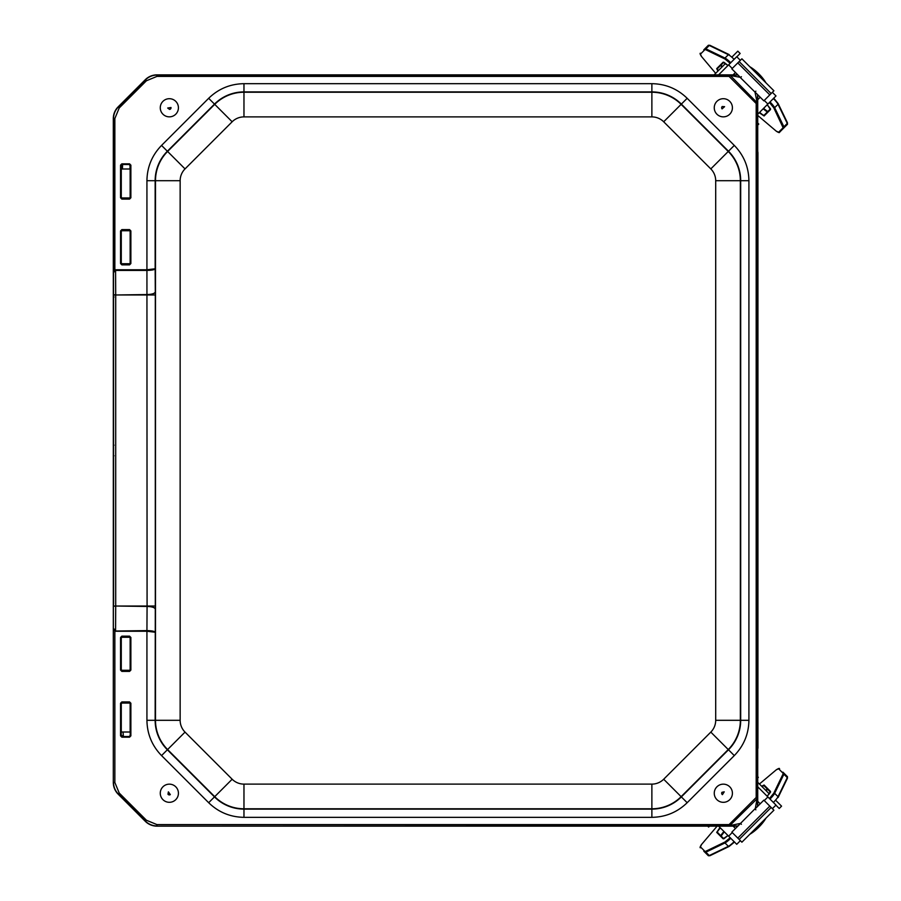 <?xml version="1.0" encoding="UTF-8"?>
<svg xmlns="http://www.w3.org/2000/svg" width="901" height="901" viewBox="0 0 901 901"><rect width="100%" height="100%" fill="white"/><g stroke="black" fill="none" stroke-linecap="round" stroke-linejoin="round"><path stroke-width="1.35" d="M113.605 456.548L113.605 603.298M113.605 297.713L114.022 296.936M114.01 445.24L113.605 444.463M113.357 456.424L114.022 455.771M679.996 74.862L215.981 74.862L679.996 74.862M756.615 748.28L757.932 748.28L757.932 152.731L757.73 151.21L757.932 152.731L756.615 152.731M215.981 826.161L680.131 826.149L215.981 826.161M737.818 74.862L156.954 74.862A16.443 16.443 0 0 0 145.331 79.671L118.132 106.87A16.443 16.443 0 0 0 113.312 118.504L113.312 782.507A16.443 16.443 0 0 0 118.132 794.141L145.331 821.34A16.443 16.443 0 0 0 156.954 826.149L737.818 826.149M757.73 806.26L757.73 94.751M113.56 296.823L113.605 604.177M115.215 630.407L114.855 631.049L113.537 628.447L115.576 630.599L115.711 606.452L113.672 605.923L115.711 606.035L115.711 294.976L113.672 295.089L115.711 294.559L115.576 270.413L113.537 272.564L113.537 118.504A16.218 16.218 0 0 1 118.29 107.039L145.489 79.84A16.218 16.218 0 0 1 156.954 75.087L738.009 75.042M757.55 94.571L757.504 103.108L730.351 75.526L740.048 77.261L754.982 92.071L757.065 102.241L756.187 103.536L756.187 797.475L757.504 797.475L757.55 806.451M738.009 825.969L729.483 825.924L757.065 798.77L755.331 808.467L740.521 823.401L730.351 825.485L729.055 824.606L729.055 825.924L156.954 826.149M113.312 782.507L113.537 272.564L114.855 269.962L114.855 118.504L113.312 118.504M729.483 75.087L730.351 75.526L729.055 76.405L729.055 75.087M757.504 797.903L757.065 798.77L756.187 797.475L729.055 824.606L156.954 824.606L156.954 825.924A16.218 16.218 0 0 1 145.489 821.171L145.331 821.34M757.504 103.108L756.187 103.536L729.055 76.405L156.954 76.405L156.954 74.862M121.207 164.365L121.86 165.063M122.559 164.962L121.207 165.683M130.217 165.683L129.564 164.984L130.217 165.153L130.217 197.781L129.564 198.434L121.86 198.434L121.207 197.781L121.207 165.153L121.86 164.5L129.564 164.5L129.564 163.836L130.87 165.153L130.87 197.781L130.217 197.781M121.207 197.251L121.86 197.95L129.564 197.95L130.217 197.251M130.217 231.456L129.564 230.757L121.86 230.757L121.207 231.456M121.207 263.024L121.86 263.723L129.564 263.723L130.217 263.024M115.215 270.604L114.855 269.962L115.576 269.771L146.931 269.771L146.931 180.707C147.145 167.023 152.021 155.254 161.549 145.421L208.672 98.299C218.504 88.771 230.273 83.894 243.968 83.68L651.873 83.68C665.569 83.894 677.338 88.771 687.17 98.299L734.292 145.421C743.821 155.254 748.697 167.023 748.911 180.707L748.911 720.304C748.697 733.988 743.821 745.758 734.292 755.59L687.17 802.712C677.338 812.24 665.569 817.117 651.873 817.331L243.968 817.331C230.273 817.117 218.504 812.24 208.672 802.712L161.549 755.59C152.021 745.758 147.145 733.988 146.931 720.304L146.931 631.241L155.152 632.243C154.6 631.263 151.864 630.711 146.931 630.599L114.855 631.049L114.855 782.507L113.537 782.507A16.218 16.218 0 0 0 118.29 793.972L118.132 794.141M741.41 76.72L740.521 77.61M755.86 91.181L754.982 92.071M755.86 809.83L754.982 808.94M741.41 824.291L740.521 823.401M121.207 669.556L121.86 670.265L129.564 670.265L130.217 669.556M130.217 637.987L129.564 637.289L121.86 637.289L121.207 637.987M123.313 736.061L121.207 735.329M130.217 703.76L129.564 703.062L121.86 703.062L121.207 703.76M130.217 230.926L130.217 263.543L129.564 264.207L121.86 264.207L121.207 263.543L121.207 230.926L121.86 230.262L129.564 230.262L130.87 230.926L130.87 263.543L130.217 263.543M130.217 637.469L130.87 637.469L130.87 670.085L129.564 670.749L121.86 670.749L121.207 670.085L121.207 637.469L121.86 636.804L129.564 636.804L130.217 637.469L130.217 670.085M130.87 670.085L129.564 671.403L121.86 671.403L120.554 670.085L120.554 637.469L121.207 637.469M120.554 670.085L121.207 670.085M130.87 263.543L129.564 264.86L121.86 264.86L120.554 263.543L120.554 230.926L121.207 230.926M120.554 263.543L121.207 263.543M130.217 165.153L130.87 165.153M130.87 197.781L129.564 199.098L121.86 199.098L120.554 197.781L120.554 165.153L121.207 165.153M120.554 197.781L121.207 197.781M121.207 735.858L120.554 735.858L120.554 703.231L121.86 702.577L129.564 702.577L130.217 703.231L130.217 735.858L129.564 736.511L121.86 736.511L121.207 735.858L121.207 703.231M120.554 703.231L121.86 701.924L129.564 701.924L130.87 703.231L130.87 735.858L130.217 735.858M130.87 703.231L130.217 703.231M115.576 631.241L146.931 631.241L147.077 606.035L115.711 606.035L147.066 606.452C151.999 606.632 154.735 607.488 155.287 609.053L155.152 720.304A41.694 41.694 0 0 0 167.361 749.778L214.483 796.901A41.694 41.694 0 0 0 243.968 809.109L651.873 809.109A41.694 41.694 0 0 0 681.359 796.901L728.481 749.778A41.694 41.694 0 0 0 740.69 720.304L740.69 180.707A41.694 41.694 0 0 0 728.481 151.233L681.359 104.111A41.694 41.694 0 0 0 651.873 91.902L243.968 91.902A41.694 41.694 0 0 0 214.483 104.111L167.361 151.233A41.694 41.694 0 0 0 155.152 180.707L155.152 268.768L146.931 269.771L146.931 270.413C151.864 270.3 154.6 269.748 155.152 268.768L155.287 291.958C154.735 293.523 151.999 294.39 147.066 294.559L115.711 294.976L155.299 294.976L155.299 606.035L147.077 606.035L146.931 270.413L115.576 270.413L115.576 269.771M767.72 789.4L765.94 790.537L767.753 789.445M721.115 836.049L724.28 831.837L721.07 836.004M734.574 841.996L729.224 846.332A0.653 0.586 -115.8 0 1 728.38 846.332L709.267 855.556A0.653 0.586 -115.8 0 0 709.943 855.702L729.055 846.467L734.585 841.996M787.283 778.464A0.653 0.586 -154.2 0 0 787.418 778.284L778.171 797.385A0.653 0.586 -154.2 0 1 778.036 797.565L778.171 797.385A0.653 0.586 -154.2 0 0 778.036 796.709A8.222 1.34 135 0 1 773.373 802.453M767.235 796.304L770.513 791.45L770.445 792.125L767.652 789.344A6.476 1.047 -45 0 0 765.659 790.245M723.976 831.522A6.476 1.047 -45 0 0 721.014 835.937L723.796 838.73L723.12 838.797L727.974 835.531L723.863 838.797M762.088 786.674A6.476 1.047 135 0 1 764.093 785.773L770.4 792.08M723.751 838.685L717.444 832.366A6.476 1.047 135 0 1 720.406 827.951M787.429 776.662L787.418 778.284A0.653 0.586 -154.2 0 0 787.283 777.608A8.222 1.34 -45 0 0 787.429 776.662L782.913 772.146M703.805 851.186L708.321 855.702A8.222 1.34 -45 0 0 709.267 855.556L705.877 852.177A8.222 1.34 135 0 1 704.942 852.312A0.653 0.653 135 0 1 704.942 851.389L700.426 846.872L701.519 844.507L717.128 826.149L701.519 844.507M757.73 782.316L769.296 793.894M775.919 800.527L781.561 806.158L779.23 808.49L775.896 805.156M757.73 801.316L760.207 803.793M764.262 800.572L767.889 796.957L775.986 805.066L772.371 808.681M757.73 786.798L767.889 796.957M740.363 840.667L736.736 844.293L728.627 836.173L732.254 832.547M718.615 826.149L728.627 836.173M733.121 826.149L735.464 828.503M765.951 818.176A19.732 7.264 135 0 1 749.857 834.258M707.724 826.149L708.625 827.05L709.515 826.149M757.73 777.98L758.36 777.36L757.73 776.73M771.155 807.465L739.147 839.45L741.895 842.198L773.914 810.224L763.845 800.156L755.714 808.276M739.147 839.45L731.837 832.13L739.867 824.122M721.07 65.007L722.208 66.775L721.115 64.962M767.753 111.566L763.541 108.402L767.72 111.611M773.689 98.108L778.036 103.446A0.653 0.586 154.2 0 1 778.036 104.302L787.283 123.403A0.653 0.586 154.2 0 0 787.418 122.727L778.171 103.626L773.7 98.096M710.112 45.444A0.653 0.586 115.8 0 0 709.943 45.32L729.055 54.544A0.653 0.586 115.8 0 1 729.224 54.679L729.055 54.544A0.653 0.586 115.8 0 0 728.38 54.679A8.222 1.34 45 0 1 734.124 59.331M723.863 62.225L727.974 65.491L723.12 62.214L723.796 62.282L721.014 65.075A6.476 1.047 -135 0 0 721.926 67.068M763.237 108.717A6.476 1.047 -135 0 0 767.652 111.679L770.445 108.886L770.513 109.562L767.235 104.707M718.356 70.638A6.476 1.047 45 0 1 717.444 68.645L721.014 65.075M723.12 62.214L716.7 68.634L723.751 62.327M767.652 111.679L764.093 115.249A6.476 1.047 45 0 1 759.667 112.287M770.4 108.931L764.093 115.981L770.513 109.562M708.321 45.309L709.943 45.32A0.653 0.586 115.8 0 0 709.267 45.455A8.222 1.34 -135 0 0 708.321 45.309L703.805 49.825M773.373 98.558A8.222 1.34 45 0 1 778.036 104.302L774.657 107.681A0.653 0.586 154.2 0 1 773.745 107.76L783.115 127.728A0.653 0.653 45 0 0 784.039 127.728L787.429 124.349A8.222 1.34 -135 0 0 787.283 123.403L783.904 126.793A8.222 1.34 45 0 1 784.039 127.728L779.534 132.256A0.653 0.653 -135 0 1 778.61 132.244L776.234 131.152L757.73 115.429L776.234 131.152M714.133 74.862L725.564 63.43M732.186 56.797L737.818 51.154L740.149 53.474L736.815 56.808M733.121 74.862L735.464 72.508M732.243 68.453L728.627 64.838L736.736 56.718L740.352 60.333M718.615 74.862L728.627 64.838M772.36 92.319L775.986 95.945L767.889 104.054L764.251 100.428M757.73 114.213L767.889 104.054M757.73 99.707L760.207 97.229M749.857 66.753A19.732 7.264 45 0 1 765.951 82.836M757.73 125.115L758.777 124.068L757.73 123.032M709.515 74.862L708.558 74.862M739.135 61.55L771.143 93.535L773.903 90.776L741.883 58.802L731.826 68.87L739.867 76.9M771.143 93.535L763.834 100.856L755.714 92.735M130.149 197.556L130.149 169.005L121.275 169.005L121.275 197.556M122.435 169.005A26.354 3.3 -90 0 0 122.57 164.5M129.935 169.005A26.354 3.3 -90 0 0 130.059 164.737M121.275 703.456L121.275 732.006L130.217 732.006M123.054 732.006A26.354 6.915 90 0 1 123.336 736.511M160.378 109.167A9.078 9.078 0 0 1 172.632 99.313A9.078 9.078 0 0 1 175.042 114.844A9.078 9.078 0 0 1 160.378 109.167M730.148 101.779A9.078 9.078 0 0 1 725.125 116.679A9.078 9.078 0 0 1 714.73 104.876A9.078 9.078 0 0 1 730.148 101.779M164.095 785.83A9.078 9.078 0 0 1 178.387 792.384A9.078 9.078 0 0 1 165.57 801.485A9.078 9.078 0 0 1 164.095 785.83M728.233 785.593A9.078 9.078 0 0 1 727.501 801.304A9.078 9.078 0 0 1 714.268 792.812A9.078 9.078 0 0 1 728.233 785.593M113.357 444.587L113.357 297.589M114.855 118.504L119.225 107.962L118.132 106.87M119.225 107.962L146.424 80.763L145.331 79.671M757.504 103.536L757.504 797.475M156.954 824.606L146.424 820.248L145.489 821.171L118.29 793.972L119.225 793.049L114.855 782.507M146.424 80.763L156.954 76.405M146.424 820.248L119.225 793.049M120.554 637.469L121.86 636.151L129.564 636.151L130.87 637.469M120.554 230.926L121.86 229.609L129.564 229.609L130.87 230.926M120.554 165.153L121.86 163.836L129.564 163.836M130.87 735.858L129.564 737.176L121.86 737.176L120.554 735.858M129.564 197.95L129.564 199.098M121.86 199.098L121.86 197.95M121.86 164.984L121.86 163.836M121.86 230.757L121.86 229.609M129.564 229.609L129.564 230.757M129.564 263.723L129.564 264.86M121.86 264.86L121.86 263.723M129.564 636.151L129.564 637.289M121.86 636.151L121.86 637.289M121.86 671.403L121.86 670.265M129.564 671.403L129.564 670.265M121.86 737.176L121.86 736.027M129.564 737.176L129.564 736.027M129.564 701.924L129.564 703.062M121.86 701.924L121.86 703.062M161.549 755.59L167.597 749.542A41.356 41.356 0 0 1 155.49 720.304L146.931 720.304M243.968 817.331L243.968 808.783A41.356 41.356 0 0 1 214.72 796.664L208.672 802.712M687.17 802.712L681.122 796.664A41.356 41.356 0 0 1 651.873 808.783L651.873 817.331M748.911 720.304L740.352 720.304A41.356 41.356 0 0 1 728.245 749.542L734.292 755.59M734.292 145.421L728.245 151.469A41.356 41.356 0 0 1 740.352 180.707L748.911 180.707M651.873 83.68L651.873 92.24A41.356 41.356 0 0 1 681.122 104.347L687.17 98.299M208.672 98.299L214.72 104.347A41.356 41.356 0 0 1 243.968 92.24L243.968 83.68M180.144 720.304A16.691 16.691 0 0 0 185.032 732.108L167.597 749.542L214.72 796.664L232.154 779.23A16.691 16.691 0 0 0 243.968 784.118L243.968 808.783L651.873 808.783L651.873 784.118A16.691 16.691 0 0 0 663.688 779.23L681.122 796.664L728.245 749.542L710.81 732.108A16.691 16.691 0 0 0 715.698 720.304L740.352 720.304L740.352 180.707L715.698 180.707A16.691 16.691 0 0 0 710.81 168.904L728.245 151.469L681.122 104.347L663.688 121.781A16.691 16.691 0 0 0 651.873 116.893L651.873 92.24L243.968 92.24L243.968 116.893A16.691 16.691 0 0 0 232.154 121.781L214.72 104.347L167.597 151.469L185.032 168.904A16.691 16.691 0 0 0 180.144 180.707L180.144 720.304L155.49 720.304L155.49 180.707A41.356 41.356 0 0 1 167.597 151.469L161.549 145.421M180.144 180.707L146.931 180.707M155.299 606.035L155.287 609.053M155.287 291.958L155.299 294.976M232.154 779.23L185.032 732.108M651.873 784.118L243.968 784.118M710.81 732.108L663.688 779.23M715.698 180.707L715.698 720.304M663.688 121.781L710.81 168.904M243.968 116.893L651.873 116.893M185.032 168.904L232.154 121.781M776.392 769.747L776.302 769.792C778.498 768.418 779.568 768.08 779.534 768.756A0.653 0.653 135 0 0 778.61 768.767L783.115 773.283A0.653 0.653 -45 0 1 784.039 773.283A8.222 1.34 135 0 1 783.904 774.229L787.283 777.608L778.036 796.709L774.657 793.33A8.222 1.34 135 0 1 769.995 799.063M710.112 855.567A0.653 0.586 -115.8 0 1 709.943 855.702L708.321 855.702M734.124 841.68A8.222 1.34 135 0 1 728.38 846.332L724.99 842.942L705.877 852.177A0.653 0.586 64.2 0 1 705.81 851.265L704.942 851.389M783.115 773.283L782.992 774.15A0.653 0.586 -154.2 0 1 783.904 774.229L774.657 793.33A0.653 0.586 -154.2 0 0 773.745 793.252L769.386 798.601M730.734 838.29A8.222 1.34 135 0 1 724.99 842.942A0.653 0.586 -115.8 0 1 724.922 842.03L705.81 851.265M764.093 785.773L764.093 785.03L761.649 786.235M770.513 791.45L764.093 785.03M719.978 827.523L716.7 832.378L717.444 832.366M716.7 832.378L723.12 838.797M782.992 774.15L773.745 793.252M776.234 769.859L759.419 784.005L776.302 769.792L778.61 768.767M701.406 844.665L701.451 844.575C700.077 846.771 699.739 847.841 700.426 847.796A0.653 0.653 -45 0 1 700.426 846.872M730.272 837.682L724.922 842.03M769.803 806.113L737.795 838.099M778.61 132.244L782.901 127.942M701.451 56.436L715.676 73.319L701.451 56.436C700.077 54.251 699.739 53.17 700.426 53.215A0.653 0.653 45 0 0 700.426 54.139L704.942 49.623A0.653 0.653 -135 0 1 704.942 48.699A8.222 1.34 45 0 1 705.877 48.845L709.267 45.455L728.38 54.679L724.99 58.069A8.222 1.34 45 0 1 730.734 62.721M787.283 122.559A0.653 0.586 154.2 0 1 787.418 122.727L787.429 124.349M704.942 49.623L705.81 49.758A0.653 0.586 115.8 0 1 705.877 48.845L724.99 58.069A0.653 0.586 115.8 0 0 724.922 58.982L730.272 63.329M769.995 101.948A8.222 1.34 45 0 1 774.657 107.681L783.904 126.793A0.653 0.586 -25.8 0 1 782.992 126.861M716.7 68.634L717.906 71.089M759.239 112.715L764.093 115.981M705.81 49.758L724.922 58.982M701.519 56.504L700.426 54.139M769.386 102.41L773.745 107.76M737.784 62.901L769.792 94.887M171.01 107.523L167.699 108.03L169.602 109.426A1.678 1.678 0 0 0 171.01 107.523M722.073 108.886L724.595 106.667L722.23 106.521A1.678 1.678 0 0 0 722.073 108.886M170.323 794.603L168.386 791.866L167.98 794.209A1.678 1.678 0 0 0 170.323 794.603M722.433 794.648L724.235 791.821L721.926 792.328A1.678 1.678 0 0 0 722.433 794.648M757.932 748.28L757.932 152.731M767.224 796.293L770.501 792.193M767.224 104.719L770.501 108.818M776.302 131.219C778.498 132.593 779.579 132.943 779.534 132.256M121.275 231.152L121.275 263.317M130.149 231.152L130.149 263.317M130.149 732.006L130.149 703.467M130.149 669.86L130.149 637.694M121.275 669.86L121.275 637.694"/></g></svg>
